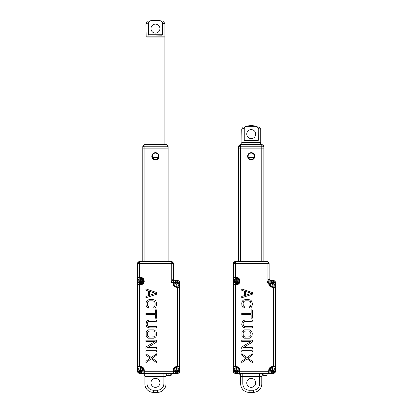 <?xml version="1.0" encoding="UTF-8"?>
<svg xmlns="http://www.w3.org/2000/svg" width="413" height="413" viewBox="0 0 413 413"><rect width="100%" height="100%" fill="white"/><g stroke="black" fill="none" stroke-linecap="round" stroke-linejoin="round"><path stroke-width="0.62" d="M251.228 152.836C249.147 153.037 248.001 154.178 247.8 156.264C248.001 158.344 249.147 159.49 251.228 159.692C253.308 159.49 254.454 158.344 254.656 156.264C254.454 154.178 253.308 153.037 251.228 152.836M247.588 156.264C247.815 154.064 249.029 152.851 251.228 152.624C253.427 152.851 254.64 154.064 254.867 156.264C254.64 158.463 253.427 159.676 251.228 159.903C249.029 159.676 247.815 158.463 247.588 156.264M240.681 261.543L240.681 148.876L263.886 148.876L238.569 148.876L238.569 261.543L238.569 146.77L240.681 146.77L240.681 148.876L238.569 148.876L238.569 146.77A2.111 2.111 0 0 1 240.681 144.658L240.681 146.77L261.775 146.77L261.775 144.658A2.111 2.111 0 0 1 263.886 146.77L263.886 261.543M238.874 280.303L239.586 280.572M275.28 286.916L275.28 282.642C275.161 281.496 274.526 280.861 273.38 280.742L271.269 280.742A2.111 2.111 0 0 1 271.274 280.742L269.162 279.389L269.162 282.642L269.162 263.654A2.111 2.111 0 0 0 268.543 262.162A2.111 2.111 -45 0 0 267.051 261.543L235.405 261.543A2.111 2.111 0 0 0 233.293 263.654L233.293 277.469A0.423 0.423 -90 0 0 233.717 277.892L236.458 277.892A3.165 3.165 0 0 1 239.623 281.057A3.165 3.165 0 0 1 236.458 284.221L233.717 284.221A0.423 0.423 0 0 0 233.293 284.645L233.293 277.469L236.458 277.469C241.084 277.268 241.084 284.846 236.458 284.645L235.405 284.645L235.405 366.61L236.458 366.61C238.626 366.832 239.824 368.029 240.046 370.198L240.046 371.251L268.739 371.251L268.739 370.198C268.961 368.029 270.159 366.837 272.327 366.61L273.38 366.61L273.38 287.283L272.327 287.283C270.159 287.056 268.961 285.863 268.739 283.695L268.739 282.642L267.051 282.642L269.162 278.419L268.739 281.795L267.051 282.642L267.051 261.543M270.117 285.961A2.53 2.53 0 0 1 269.312 285.641A2.53 2.53 0 0 0 270.117 285.961M239.623 281.212A2.53 2.53 0 0 1 240.01 281.558M273.38 373.362L268.739 373.362L273.38 373.151C274.526 373.032 275.161 372.397 275.28 371.251L275.492 371.251A2.111 2.111 0 0 1 273.38 373.362L268.739 373.362A0.423 0.423 180 0 0 269.162 372.939L269.162 370.198A3.165 3.165 0 0 1 272.327 367.033L275.068 367.033A0.423 0.423 0 0 0 275.492 366.61L275.492 371.251A2.111 2.111 0 0 1 273.38 373.362M273.38 280.742L271.269 280.53C269.988 280.406 269.286 279.699 269.162 278.419L269.162 263.654L233.293 263.654A2.111 1.492 180 0 1 235.405 262.162L235.405 277.892L233.717 277.892M233.505 366.976L233.505 371.251C233.624 372.397 234.259 373.032 235.405 373.151L240.046 373.362L235.405 373.362A2.111 2.111 0 0 1 233.293 371.251L233.293 366.61A0.423 0.423 -90 0 0 233.717 367.033L236.458 367.033A3.165 3.165 0 0 1 239.623 370.198L239.623 372.939A0.423 0.423 0 0 0 240.046 373.362L268.739 373.362L268.739 371.251L269.162 371.251M271.269 280.742L273.38 280.53A2.111 2.111 0 0 1 275.492 282.642L275.492 287.283A0.423 0.423 90 0 0 275.068 286.859L272.327 286.859A3.165 3.165 0 0 1 269.162 283.695L269.162 282.642L268.739 282.642L268.739 281.795L269.162 281.965M237.516 373.362A3.165 3.165 0 0 1 240.681 376.527L240.681 373.724L238.569 373.362L240.046 373.362L240.046 371.251L239.623 371.251M242.787 373.362L242.787 383.909L240.681 383.909L240.681 376.527L240.681 383.909A8.441 8.441 0 0 0 249.116 392.35L253.339 392.35A8.441 8.441 0 0 0 261.775 383.909L261.775 376.527L240.681 376.527M261.992 375.376L262.683 374.312L261.775 376.527L261.775 383.909L259.669 383.909L259.669 373.362L262.307 373.362L262.683 374.312L262.833 373.941L262.683 374.312M251.228 378.375A4.481 4.481 0 0 1 255.709 382.856A4.481 4.481 0 0 1 251.228 387.337A4.481 4.481 0 0 1 246.747 382.856A4.481 4.481 0 0 1 251.228 378.375M241.734 361.277L241.734 362.593L247.119 358.856L252.281 362.593L252.281 361.277L248.017 358.2L252.281 355.123L252.281 353.802L247.119 357.539L241.734 353.802L241.734 355.123L245.998 358.2L241.734 361.277M252.281 352.046L241.734 352.046L241.734 350.725L252.281 350.725L252.281 352.046M250.934 341.494L241.734 341.494L241.734 340.178L252.281 340.178L252.281 342.155L243.303 347.648L252.281 347.648L252.281 348.97L241.734 348.97L241.734 346.987L250.934 341.494M252.281 333.141L251.61 331.164L249.813 329.848L244.202 329.848L242.405 331.164L241.956 332.047L241.956 336.001L242.405 336.879L244.202 338.201L249.813 338.201L251.61 336.879L252.059 336.001L252.281 333.141M252.281 327.87L245.327 327.87L243.303 327.21L242.405 326.332L241.734 324.355L242.405 321.495L243.303 320.617L245.327 319.956L252.281 319.956L252.281 321.278L244.429 321.495L243.753 321.933L243.081 323.472L243.303 325.232L244.429 326.332L252.281 326.549L252.281 327.87M252.281 309.848L252.281 318.201L251.161 318.201L251.161 314.685L241.734 314.685L241.734 313.364L251.161 313.364L251.161 309.848L252.281 309.848M244.429 308.088L244.429 306.771L243.303 305.894L243.081 303.034L243.753 301.495L245.327 300.84L248.693 300.84L250.263 301.495L250.934 303.034L250.934 305.011L250.263 306.549L249.591 306.771L249.591 308.088L250.712 307.871L251.61 306.993L252.281 305.011L252.281 303.034L251.61 301.056L250.712 300.179L248.693 299.518L245.327 299.518L243.303 300.179L242.405 301.056L241.734 303.034L241.956 306.11L243.303 307.871L244.429 308.088M252.281 294.242L252.281 292.487L241.734 288.971L241.734 290.287L244.429 291.165L244.429 295.563L241.734 296.441L241.734 297.763L252.281 294.242M235.405 284.221L235.405 284.645L233.293 284.645L233.293 366.61L235.405 366.61L235.405 367.033L233.717 367.033M273.38 367.033L273.38 366.61L275.492 366.61L275.492 287.283L273.38 287.283L273.38 286.859L275.068 286.859M250.712 332.264L250.934 334.902L250.712 335.779L249.591 336.879L245.327 337.101L243.753 336.44L243.303 335.779L243.081 333.141L243.753 331.603L244.429 331.164L248.693 330.947L249.591 331.164L250.712 332.264M245.327 291.387L251.383 293.364L245.327 295.341L245.327 291.387M262.714 373.362L262.307 373.362L262.714 373.362M235.405 373.362A2.111 2.111 0 0 1 233.293 371.251L233.293 366.61M233.293 284.645L233.293 277.469M236.458 284.221A3.165 3.165 0 0 0 239.617 281.232A3.165 3.165 0 0 0 236.458 277.892C240.542 277.696 240.542 284.418 236.458 284.221L236.458 284.645M269.162 278.419L269.162 263.654L269.162 278.419A2.111 2.111 0 0 0 271.269 280.53A2.111 2.111 0 0 1 269.162 278.424L269.162 279.389M273.38 280.53A2.111 2.111 0 0 1 275.492 282.642L275.492 287.283M275.492 366.61L275.492 371.251M275.068 367.033A0.423 0.423 0 0 0 275.28 366.976L275.28 371.251M242.787 383.909C243.185 387.735 245.296 389.846 249.116 390.239L253.339 390.239C257.16 389.846 259.271 387.735 259.669 383.909M249.116 390.239L249.116 392.35L253.339 392.35L253.339 390.239M262.833 373.941L262.833 373.022M274.857 283.695A2.53 2.53 0 0 1 272.312 286.224A2.53 2.53 0 0 1 269.792 283.669A2.53 2.53 0 0 1 272.337 281.165A2.53 2.53 0 0 1 274.857 283.695M273.695 284.01L272.642 284.01L272.642 285.068L272.007 285.068L272.007 284.01L270.954 284.01L270.954 283.38L272.007 283.38L272.007 282.322L272.642 282.322L272.642 283.38L273.695 283.38L273.695 284.01M238.993 281.057A2.53 2.53 0 0 1 236.448 283.592A2.53 2.53 0 0 1 233.928 281.057A2.53 2.53 0 0 1 236.473 278.527A2.53 2.53 0 0 1 238.993 281.057M233.928 281.057A2.53 2.53 0 0 1 233.928 281.036A2.53 2.53 0 0 0 236.448 283.592A2.53 2.53 0 0 0 238.993 281.083M237.831 281.372L236.778 281.372L236.778 282.43L236.143 282.43L236.143 281.372L235.09 281.372L235.09 280.742L236.143 280.742L236.143 279.689L236.778 279.689L236.778 280.742L237.831 280.742L237.831 281.372M238.993 370.198A2.53 2.53 0 0 1 236.448 372.727A2.53 2.53 0 0 1 233.928 370.172A2.53 2.53 0 0 1 236.473 367.663A2.53 2.53 0 0 1 238.993 370.198M237.831 370.513L236.778 370.513L236.778 371.571L236.143 371.571L236.143 370.513L235.09 370.513L235.09 369.883L236.143 369.883L236.143 368.824L236.778 368.824L236.778 369.883L237.831 369.883L237.831 370.513M274.857 370.198A2.53 2.53 0 0 1 272.312 372.727A2.53 2.53 0 0 1 269.792 370.172A2.53 2.53 0 0 1 272.337 367.663A2.53 2.53 0 0 1 274.857 370.198M273.695 370.513L272.642 370.513L272.642 371.571L272.007 371.571L272.007 370.513L270.954 370.513L270.954 369.883L272.007 369.883L272.007 368.824L272.642 368.824L272.642 369.883L273.695 369.883L273.695 370.513M248.915 158.793L249.328 158.793L248.249 157.327L254.207 157.327L254.393 156.264L254.124 154.983L248.332 154.983A3.165 3.165 0 0 0 248.063 156.264L248.249 157.327A3.165 3.165 0 0 1 248.063 156.264L248.332 154.983A3.165 3.165 0 0 1 254.393 156.264A3.165 3.165 0 0 1 254.207 157.327L253.128 158.793L253.541 158.793M252.544 159.428L249.911 159.428M261.775 261.543L261.775 146.77L263.267 146.77A2.111 1.492 -90 0 0 261.775 144.658L240.681 144.658A2.111 1.492 -90 0 0 239.189 146.77M260.67 144.658L260.67 142.547L241.786 142.547L241.786 144.658M244.088 128.484L241.734 129.171L241.946 142.547M258.368 140.229L244.248 140.229L244.248 128.557C244.522 127.297 245.343 126.564 246.706 126.347L255.75 126.347C257.113 126.564 257.934 127.297 258.208 128.557L258.368 140.229L257.965 140.652L244.491 140.652L244.088 140.229L244.491 140.652L244.088 140.229L244.088 128.557C244.021 127.503 244.883 126.698 246.664 126.141A22.416 22.416 0 0 1 255.792 126.141L255.792 126.141C257.573 126.698 258.435 127.503 258.368 128.557L260.722 129.171L260.722 142.34L241.734 142.34M246.747 134.111A4.481 4.481 0 0 0 251.228 138.592A4.481 4.481 0 0 0 255.709 134.111A4.481 4.481 0 0 0 251.228 129.625A4.481 4.481 0 0 0 246.747 134.111M246.664 126.141L246.664 126.141A22.416 22.416 0 0 1 255.792 126.141L246.664 126.141A22.416 22.416 0 0 1 255.792 126.141L246.664 126.141M246.86 140.441L257.815 140.441L246.86 140.441M264.31 375.474L263.571 375.474M263.886 373.362L263.886 375.05L265.998 375.05L265.998 375.474L266.628 375.474L263.886 375.474L263.886 375.05L262.833 375.05A0.423 0.423 0 0 0 263.251 375.474L263.886 375.474L263.251 375.474A0.423 0.423 0 0 1 262.833 375.05L262.833 373.362M266.628 375.474A0.423 0.423 0 0 0 267.051 375.05L267.051 373.362M155.443 152.836C153.362 153.037 152.216 154.178 152.015 156.264C152.216 158.344 153.362 159.49 155.443 159.692C157.523 159.49 158.669 158.344 158.871 156.264C158.669 154.178 157.523 153.037 155.443 152.836M151.803 156.264C152.03 154.064 153.244 152.851 155.443 152.624C157.642 152.851 158.855 154.064 159.082 156.264C158.855 158.463 157.642 159.676 155.443 159.903C153.244 159.676 152.03 158.463 151.803 156.264M142.784 146.77L144.896 146.77L144.896 148.876L142.784 148.876L142.784 146.77A2.111 2.111 0 0 1 144.896 144.658L144.896 146.77L165.99 146.77L165.99 144.658A2.111 2.111 0 0 1 168.101 146.77L168.101 261.543M143.404 146.77A2.111 1.492 -90 0 1 144.896 144.658L165.99 144.658A2.111 1.492 -90 0 1 167.482 146.77L165.99 146.77L165.99 148.876L144.896 148.876L168.101 148.876L165.99 148.876L165.99 261.543M142.784 261.543L142.784 148.876L144.896 148.876L144.896 261.543M143.089 280.303L143.801 280.572M179.495 286.916L179.495 282.642C179.376 281.496 178.741 280.861 177.595 280.742L175.484 280.742A2.111 2.111 0 0 1 175.489 280.742A2.111 2.111 0 0 0 175.484 280.742L173.377 279.389L173.377 282.642L173.377 278.419L172.954 281.795L171.266 282.642L173.377 278.419L173.377 263.654A2.111 2.111 0 0 0 172.758 262.162A2.111 2.111 -45 0 0 171.266 261.543L139.62 261.543A2.111 2.111 0 0 0 137.508 263.654L137.508 277.469A0.423 0.423 -90 0 0 137.932 277.892L140.673 277.892A3.165 3.165 0 0 1 143.838 281.057A3.165 3.165 0 0 1 140.673 284.221L137.932 284.221A0.423 0.423 0 0 0 137.508 284.645L137.508 366.61A0.423 0.423 -90 0 0 137.932 367.033L140.673 367.033A3.165 3.165 0 0 1 143.838 370.198L143.838 372.939A0.423 0.423 0 0 0 144.261 373.362L172.954 373.362A0.423 0.423 180 0 0 173.377 372.939L173.377 370.198A3.165 3.165 0 0 1 176.542 367.033L179.283 367.033A0.423 0.423 0 0 0 179.707 366.61L179.707 371.251A2.111 2.111 0 0 1 177.595 373.362L177.595 373.151C178.741 373.032 179.376 372.397 179.495 371.251L179.707 371.251A2.111 2.111 0 0 1 177.595 373.362L172.954 373.362L172.954 370.198C173.176 368.029 174.374 366.837 176.542 366.61L177.595 366.61L177.595 287.283L176.542 287.283C174.374 287.056 173.176 285.863 172.954 283.695L172.954 282.642L171.266 282.642L171.266 261.543M174.332 285.961A2.53 2.53 0 0 1 173.527 285.641A2.53 2.53 0 0 0 174.332 285.961M143.832 281.212A2.53 2.53 0 0 1 144.225 281.558M175.442 280.53L173.992 279.911L173.377 278.419L173.377 279.389M137.72 366.976L137.72 371.251C137.839 372.397 138.474 373.032 139.62 373.151L144.261 373.362L139.62 373.362A2.111 2.111 0 0 1 137.508 371.251L137.508 366.61L140.673 366.61C142.841 366.832 144.039 368.029 144.261 370.198L144.261 371.251L173.377 371.251M177.595 280.742L177.595 280.53A2.111 2.111 0 0 1 179.707 282.642L179.707 287.283A0.423 0.423 90 0 0 179.283 286.859L176.542 286.859A3.165 3.165 0 0 1 173.377 283.695L173.377 282.642L172.954 282.642L172.954 281.795L173.377 281.965M175.484 280.742L177.595 280.53L175.484 280.53A2.111 2.111 0 0 1 173.377 278.424L173.377 263.654L137.508 263.654A2.111 1.492 180 0 1 139.62 262.162L139.62 277.469L140.673 277.469C145.299 277.268 145.299 284.846 140.673 284.645L139.62 284.645L139.62 367.033L137.932 367.033M141.731 373.362A3.165 3.165 0 0 1 144.896 376.527L144.896 373.724L142.784 373.362L144.261 373.362L144.261 371.251L143.838 371.251M147.002 373.362L147.002 383.909C147.4 387.735 149.511 389.846 153.331 390.239L153.331 392.35L157.554 392.35A8.441 8.441 0 0 0 165.99 383.909L165.99 376.527L144.896 376.527L144.896 383.909A8.441 8.441 0 0 0 153.331 392.35L157.554 392.35L157.554 390.239C161.375 389.846 163.486 387.735 163.884 383.909L163.884 373.362L166.522 373.362L166.898 374.312L165.99 376.527L165.99 383.909L163.884 383.909M166.207 375.376L166.893 374.317M155.443 378.375A4.481 4.481 0 0 1 159.924 382.856A4.481 4.481 0 0 1 155.443 387.337A4.481 4.481 0 0 1 150.962 382.856A4.481 4.481 0 0 1 155.443 378.375M145.949 361.277L145.949 362.593L151.334 358.856L156.496 362.593L156.496 361.277L152.232 358.2L156.496 355.123L156.496 353.802L151.334 357.539L145.949 353.802L145.949 355.123L150.213 358.2L145.949 361.277M156.496 352.046L145.949 352.046L145.949 350.725L156.496 350.725L156.496 352.046M155.149 341.494L145.949 341.494L145.949 340.178L156.496 340.178L156.496 342.155L147.518 347.648L156.496 347.648L156.496 348.97L145.949 348.97L145.949 346.987L155.149 341.494M156.496 333.141L155.825 331.164L154.028 329.848L148.417 329.848L146.62 331.164L146.171 332.047L146.171 336.001L146.62 336.879L148.417 338.201L154.028 338.201L155.825 336.879L156.274 336.001L156.496 333.141M156.496 327.87L149.542 327.87L147.518 327.21L146.62 326.332L145.949 324.355L146.62 321.495L147.518 320.617L149.542 319.956L156.496 319.956L156.496 321.278L148.644 321.495L147.968 321.933L147.296 323.472L147.518 325.232L148.644 326.332L156.496 326.549L156.496 327.87M156.496 309.848L156.496 318.201L155.376 318.201L155.376 314.685L145.949 314.685L145.949 313.364L155.376 313.364L155.376 309.848L156.496 309.848M148.644 308.088L148.644 306.771L147.518 305.894L147.296 303.034L147.968 301.495L149.542 300.84L152.908 300.84L154.477 301.495L155.149 303.034L155.149 305.011L154.477 306.549L153.806 306.771L153.806 308.088L154.927 307.871L155.825 306.993L156.496 305.011L156.496 303.034L155.825 301.056L154.927 300.179L152.908 299.518L149.542 299.518L147.518 300.179L146.62 301.056L145.949 303.034L146.171 306.11L147.518 307.871L148.644 308.088M156.496 294.242L156.496 292.487L145.949 288.971L145.949 290.287L148.644 291.165L148.644 295.563L145.949 296.441L145.949 297.763L156.496 294.242M177.595 367.033L177.595 366.61L179.707 366.61L179.707 287.283L177.595 287.283L177.595 286.859L179.283 286.859M154.927 332.264L155.149 334.902L154.927 335.779L153.806 336.879L149.542 337.101L147.968 336.44L147.518 335.779L147.296 333.141L147.968 331.603L148.644 331.164L152.908 330.947L153.806 331.164L154.927 332.264M149.542 291.387L155.598 293.364L149.542 295.341L149.542 291.387M166.929 373.362L166.522 373.362L166.929 373.362M139.62 373.362A2.111 2.111 0 0 1 137.508 371.251L137.508 366.61M139.62 284.221L139.62 284.645L137.508 284.645L137.508 277.469L139.62 277.469L139.62 277.892L137.932 277.892M140.673 284.221A3.165 3.165 0 0 0 143.832 281.232A3.165 3.165 0 0 0 140.673 277.892C144.756 277.696 144.756 284.418 140.673 284.221L140.673 284.645M177.595 280.53A2.111 2.111 0 0 1 179.707 282.642L179.707 287.283M179.707 366.61L179.707 371.251M167.048 373.941L167.048 373.022M179.072 283.695A2.53 2.53 0 0 1 176.527 286.224A2.53 2.53 0 0 1 174.007 283.669A2.53 2.53 0 0 1 176.552 281.165A2.53 2.53 0 0 1 179.072 283.695M177.91 284.01L176.857 284.01L176.857 285.068L176.222 285.068L176.222 284.01L175.169 284.01L175.169 283.38L176.222 283.38L176.222 282.322L176.857 282.322L176.857 283.38L177.91 283.38L177.91 284.01M143.208 281.057A2.53 2.53 0 0 1 140.663 283.592A2.53 2.53 0 0 1 138.143 281.057A2.53 2.53 0 0 1 140.688 278.527A2.53 2.53 0 0 1 143.208 281.057M138.143 281.057A2.53 2.53 0 0 1 138.143 281.036A2.53 2.53 0 0 0 140.663 283.592A2.53 2.53 0 0 0 143.208 281.083M142.046 281.372L140.993 281.372L140.993 282.43L140.358 282.43L140.358 281.372L139.305 281.372L139.305 280.742L140.358 280.742L140.358 279.689L140.993 279.689L140.993 280.742L142.046 280.742L142.046 281.372M143.208 370.198A2.53 2.53 0 0 1 140.663 372.727A2.53 2.53 0 0 1 138.143 370.172A2.53 2.53 0 0 1 140.688 367.663A2.53 2.53 0 0 1 143.208 370.198M142.046 370.513L140.993 370.513L140.993 371.571L140.358 371.571L140.358 370.513L139.305 370.513L139.305 369.883L140.358 369.883L140.358 368.824L140.993 368.824L140.993 369.883L142.046 369.883L142.046 370.513M179.072 370.198A2.53 2.53 0 0 1 176.527 372.727A2.53 2.53 0 0 1 174.007 370.172A2.53 2.53 0 0 1 176.552 367.663A2.53 2.53 0 0 1 179.072 370.198M177.91 370.513L176.857 370.513L176.857 371.571L176.222 371.571L176.222 370.513L175.169 370.513L175.169 369.883L176.222 369.883L176.222 368.824L176.857 368.824L176.857 369.883L177.91 369.883L177.91 370.513M153.13 158.793L153.543 158.793L152.464 157.327L158.422 157.327L158.607 156.264L158.339 154.983L152.547 154.983A3.165 3.165 0 0 0 152.278 156.264L152.464 157.327A3.165 3.165 0 0 1 152.278 156.264L152.547 154.983A3.165 3.165 0 0 1 158.607 156.264A3.165 3.165 0 0 1 158.422 157.327L157.343 158.793L157.756 158.793M156.759 159.428L154.126 159.428M164.885 144.658L164.885 37.056L146.001 37.056L146.001 144.658M148.303 22.994L145.949 23.68L146.161 37.056M162.583 34.738L148.463 34.738L148.463 23.066C148.737 21.812 149.558 21.073 150.921 20.857L159.965 20.857C161.328 21.073 162.149 21.812 162.423 23.066L162.583 34.738L162.18 35.162L148.463 34.738L148.706 35.162L148.303 34.738L148.303 23.066C148.236 22.013 149.098 21.208 150.879 20.65A22.416 22.416 0 0 1 160.007 20.65L160.007 20.65C161.788 21.208 162.65 22.013 162.583 23.066L164.937 23.68L164.937 36.85L145.949 36.85M150.962 28.621A4.481 4.481 0 0 0 155.443 33.102A4.481 4.481 0 0 0 159.924 28.621A4.481 4.481 0 0 0 155.443 24.135A4.481 4.481 0 0 0 150.962 28.621M148.856 34.95L162.18 35.162M150.879 20.65L150.879 20.65A22.416 22.416 0 0 1 160.007 20.65L150.879 20.65A22.416 22.416 0 0 1 160.007 20.65L150.879 20.65M168.525 375.474L167.786 375.474M168.101 373.362L168.101 375.05L170.213 375.05L170.213 375.474L170.843 375.474L168.101 375.474L168.101 375.05L167.048 375.05A0.423 0.423 0 0 0 167.466 375.474L168.101 375.474L167.466 375.474A0.423 0.423 0 0 1 167.048 375.05L167.048 373.362M170.843 375.474A0.423 0.423 0 0 0 171.266 375.05L171.266 373.362L171.266 375.05L170.213 375.05L170.213 373.362M271.269 286.679L270.949 286.545M237.516 278.073L237.516 278.754M239.421 282.167L239.695 282.606M268.543 262.162L267.051 263.654M240.046 370.198L239.623 370.198C239.437 368.277 238.378 367.224 236.458 367.033L236.458 366.61M236.458 277.469L236.458 277.892M235.405 261.543L235.405 262.162M268.739 283.695L269.162 283.695C269.348 285.615 270.407 286.668 272.327 286.859L272.327 287.283M272.327 366.61L272.327 367.033C270.407 367.224 269.348 368.277 269.162 370.198L268.739 370.198M273.38 373.151L269.106 373.151M239.679 373.151L235.405 373.151M233.505 284.278L233.505 277.835M274.015 283.695L274.015 283.71C274.593 285.708 270.04 285.688 270.639 283.695L270.639 283.679C270.061 281.681 274.609 281.702 274.015 283.695M274.857 283.721A2.53 2.53 0 0 1 272.312 286.224A2.53 2.53 0 0 1 269.792 283.669M238.146 281.057L238.146 281.072C238.724 283.075 234.176 283.05 234.77 281.057C234.192 279.043 238.745 279.064 238.146 281.057M238.146 370.198L238.146 370.213C238.724 372.211 234.176 372.19 234.77 370.198L234.77 370.182C234.192 368.184 238.745 368.205 238.146 370.198M238.993 370.224A2.53 2.53 0 0 1 236.448 372.727A2.53 2.53 0 0 1 233.928 370.172M274.015 370.198L274.015 370.213C274.593 372.211 270.04 372.19 270.639 370.198L270.639 370.182C270.061 368.184 274.609 368.205 274.015 370.198M274.857 370.224A2.53 2.53 0 0 1 272.312 372.727A2.53 2.53 0 0 1 269.792 370.172M263.267 146.77L263.886 146.77M257.965 140.652L244.491 140.652M258.208 128.557L258.208 140.229M265.998 373.362L265.998 375.05L267.051 375.05M175.484 286.679L175.164 286.545M141.731 278.073L141.731 278.754M143.636 282.167L143.91 282.606M172.758 262.162L171.266 263.654M144.261 370.198L143.838 370.198C143.652 368.277 142.593 367.224 140.673 367.033L140.673 366.61M140.673 277.469L140.673 277.892M139.62 261.543L139.62 262.162M172.954 283.695L173.377 283.695C173.563 285.615 174.622 286.668 176.542 286.859L176.542 287.283M176.542 366.61L176.542 367.033C174.622 367.224 173.563 368.277 173.377 370.198L172.954 370.198M177.595 373.151L173.321 373.151M143.894 373.151L139.62 373.151M137.72 284.278L137.72 277.835M175.484 280.53A2.111 2.111 0 0 1 173.377 278.424L173.377 263.654M179.495 366.976L179.495 371.251M153.331 390.239L157.554 390.239M144.896 383.909L147.002 383.909M178.23 283.695L178.23 283.71C178.808 285.708 174.255 285.688 174.854 283.695L174.854 283.679C174.276 281.681 178.824 281.702 178.23 283.695M179.072 283.721A2.53 2.53 0 0 1 176.527 286.224A2.53 2.53 0 0 1 174.007 283.669M142.361 281.057L142.361 281.072C142.939 283.075 138.391 283.05 138.985 281.057C138.407 279.043 142.96 279.064 142.361 281.057M142.361 370.198L142.361 370.213C142.939 372.211 138.391 372.19 138.985 370.198L138.985 370.182C138.407 368.184 142.96 368.205 142.361 370.198M143.208 370.224A2.53 2.53 0 0 1 140.663 372.727A2.53 2.53 0 0 1 138.143 370.172M178.23 370.198L178.23 370.213C178.808 372.211 174.255 372.19 174.854 370.198L174.854 370.182C174.276 368.184 178.824 368.205 178.23 370.198M179.072 370.224A2.53 2.53 0 0 1 176.527 372.727A2.53 2.53 0 0 1 174.007 370.172M167.482 146.77L168.101 146.77M162.423 23.066L162.423 34.738M260.722 129.171L259.379 127.204M241.734 129.171L243.076 127.204M164.937 23.68L163.594 21.713M145.949 23.68L147.291 21.713"/></g></svg>
